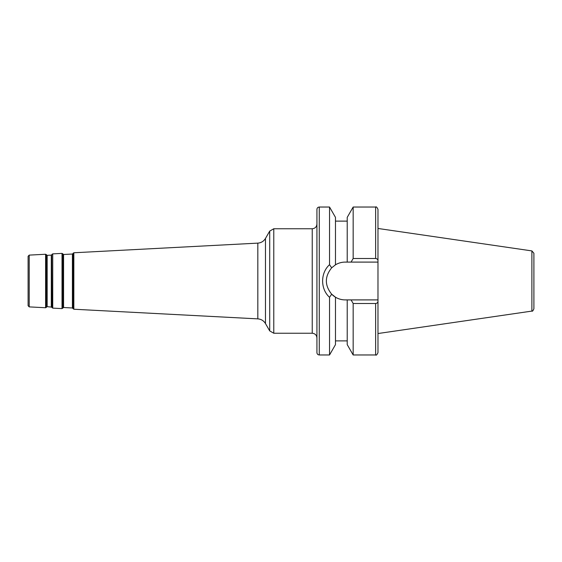 <?xml version="1.0" encoding="UTF-8"?>
<svg xmlns="http://www.w3.org/2000/svg" width="562" height="562" viewBox="0 0 562 562"><rect width="100%" height="100%" fill="white"/><g stroke="black" fill="none" stroke-linecap="round" stroke-linejoin="round"><path stroke-width="0.84" d="M377.98 262.096L377.98 299.904L345.223 299.904C341.71 299.883 338.464 298.977 335.479 297.2A18.904 18.904 0 0 1 331.671 294.179C324.604 285.377 324.604 276.588 331.671 267.821L335.479 264.8C338.464 263.023 341.71 262.117 345.223 262.096L377.98 262.096L377.98 260.817C377.952 259.511 377.172 258.738 375.634 258.492L353.161 258.492L353.161 207.034L375.634 207.034C376.203 206.437 376.99 207.216 377.98 209.38L377.98 228.467L531.891 250.912L533.9 253.237L533.9 308.763L533.9 253.237M353.161 258.492L351.081 262.096L347.218 262.096L347.218 217.375L353.161 207.034M377.98 260.817L377.98 209.38M335.479 264.8L335.479 217.375L329.536 207.034L319.272 207.034C317.846 207.174 317.066 207.954 316.926 209.38L316.926 352.62C317.066 354.046 317.846 354.826 319.272 354.966L319.272 207.034M331.671 267.821L329.536 264.702L329.536 207.034M29.21 306.887L29.21 255.113L28.1 256.286L28.1 305.714L29.21 306.887L45.606 307.744L46.442 307.323L46.442 254.677L45.606 254.256L45.606 307.744M46.737 306.866L47.159 306.655L47.159 255.345L46.737 255.134L46.442 307.323M63.155 307.723L63.569 307.512L63.569 254.488L63.155 254.277L63.155 307.723L62.024 308.608L52.73 308.124L51.697 307.126L51.697 254.874L51.943 307.611M377.98 299.904L377.98 352.62L377.98 299.904M329.536 354.966L335.479 344.625L335.479 297.2L331.671 294.179L329.536 297.298L329.536 354.966L319.272 354.966M329.536 264.702C320.326 272.949 320.319 289.051 329.536 297.298M316.926 337.945C316.652 335.093 315.085 333.526 312.233 333.245L273.778 333.245L269.711 330.899L265.468 323.55L265.468 238.45C263.711 241.295 261.161 242.861 257.825 243.128L257.825 318.872C261.161 319.139 263.711 320.698 265.468 323.55M63.569 307.512L72.407 307.976L73.84 309.226L257.825 318.872M47.159 306.655L51.697 307.126M353.161 303.508L351.081 299.904L347.218 299.904L347.218 344.625L353.161 354.966L353.161 303.508L375.634 303.508C377.172 303.269 377.952 302.489 377.98 301.183M375.634 258.492L375.634 207.034M52.73 308.124L52.73 253.876L62.024 253.392L62.024 308.608M62.86 308.18L62.86 253.82L62.024 253.392M377.98 333.533L531.891 311.088L531.891 250.912M316.926 224.055C316.652 226.907 315.085 228.474 312.233 228.755L312.233 333.245M273.778 333.245L273.778 228.755L312.233 228.755M265.468 238.45L269.711 231.101L269.711 330.899M73.84 309.226L73.84 252.774L257.825 243.128M72.8 308.229L73.053 253.286L73.053 308.714M72.8 253.771L72.407 254.024L72.407 307.976M51.697 254.874L51.304 255.127L51.304 306.873M353.161 354.966L375.634 354.966L375.634 303.508M347.218 221.119L335.479 221.119M29.21 255.113L45.606 254.256M46.737 255.134L46.442 254.677M51.943 254.389L52.73 253.876M63.155 254.277L62.86 253.82M531.891 311.088C532.355 311.573 533.029 310.793 533.9 308.763M269.711 231.101L273.778 228.755M73.053 253.286L73.84 252.774M63.569 254.488L72.407 254.024M47.159 255.345L51.304 255.127M347.218 340.881L335.479 340.881M375.634 354.966C376.203 355.563 376.99 354.784 377.98 352.62"/></g></svg>
